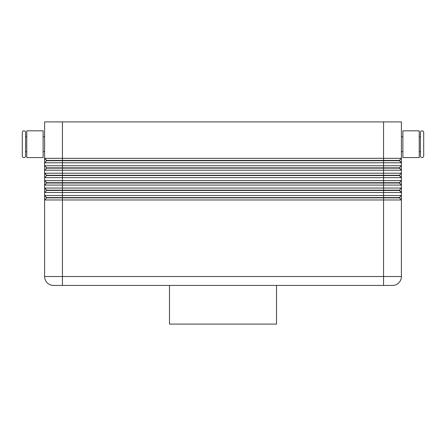 <?xml version="1.0" encoding="UTF-8"?>
<svg xmlns="http://www.w3.org/2000/svg" width="446" height="446" viewBox="0 0 446 446"><rect width="100%" height="100%" fill="white"/><g stroke="black" fill="none" stroke-linecap="round" stroke-linejoin="round"><path stroke-width="0.67" d="M26.76 151.64L25.573 151.64L25.573 155.949A1.633 1.633 0 0 1 23.933 157.589A1.633 1.633 0 0 1 22.3 155.949L22.3 132.462A1.633 1.633 0 0 1 23.933 130.829A1.633 1.633 0 0 1 25.573 132.462L25.573 136.771L26.76 136.771M422.067 157.589A1.633 1.633 0 0 0 423.7 155.949L423.7 132.462A1.633 1.633 0 0 0 422.067 130.829A1.633 1.633 0 0 0 420.427 132.462L420.427 155.949A1.633 1.633 0 0 0 422.067 157.589M25.573 155.949L25.573 132.462M62.44 121.909L401.4 121.909L401.4 158.33L62.44 158.33L62.44 121.909L44.6 121.909L44.6 158.33L46.679 160.711L399.321 160.711L401.4 162.79L401.4 158.33L399.321 160.409L46.679 160.409L44.6 158.33L44.6 162.79L401.4 162.79L401.4 165.761L44.6 165.761L46.679 167.847L44.6 165.761L44.6 170.221L401.4 170.221L401.4 165.761L399.321 167.847L46.679 167.847L46.679 168.142L399.321 168.142L401.4 170.221L401.4 173.199L44.6 173.199L44.6 177.659L401.4 177.659L401.4 173.199L399.321 175.278L46.679 175.278L44.6 173.199L46.679 175.573L399.321 175.573L401.4 177.659L401.4 180.63L44.6 180.63L44.6 185.09L401.4 185.09L401.4 180.63L399.321 182.709L46.679 182.709L44.6 180.63L46.679 183.011L399.321 183.011L401.4 185.09L401.4 188.061L44.6 188.061L44.6 192.521L401.4 192.521L401.4 195.499L44.6 195.499L44.6 199.959L401.4 199.959L401.4 188.061L399.321 190.147L46.679 190.147L44.6 188.061L46.679 190.442L399.321 190.442L401.4 192.521L399.321 190.147M46.679 160.711L44.6 162.79L44.6 165.761M401.4 195.499L399.321 197.578L62.44 197.578L62.44 158.33L44.6 158.33M46.679 168.142L44.6 170.221L44.6 173.199M46.679 175.573L44.6 177.659L44.6 180.63M46.679 183.011L44.6 185.09L44.6 188.061M46.679 190.442L44.6 192.521L44.6 195.499L44.6 192.521M46.679 197.873L399.321 197.873L401.4 199.959L401.4 276.52A8.92 8.92 0 0 1 392.48 285.44L62.44 285.44L62.44 276.52L44.6 276.52A8.92 8.92 0 0 0 47.215 282.825A8.92 8.92 0 0 1 44.6 276.52L44.6 199.959L46.679 197.873L44.6 195.499L46.679 197.578L62.44 197.578L62.44 276.52L383.56 276.52L383.56 285.44M44.6 151.64L43.111 151.64M43.111 136.771L44.6 136.771M25.573 151.64L25.573 136.771M43.111 157.589L43.111 130.829L26.76 130.829L26.76 157.589L43.111 157.589M401.4 151.64L402.889 151.64M402.889 136.771L401.4 136.771M419.24 151.64L420.427 151.64M420.427 136.771L419.24 136.771M402.889 144.209L402.889 130.829L419.24 130.829L419.24 157.589L402.889 157.589L402.889 144.209M169.48 285.44L169.48 324.091L276.52 324.091L276.52 285.44M53.52 285.44A8.92 8.92 0 0 1 47.215 282.825A8.92 8.92 0 0 0 53.52 285.44L62.44 285.44M399.321 197.578L401.4 199.959M399.321 182.709L401.4 185.09M399.321 175.278L401.4 177.659M399.321 167.847L401.4 170.221M399.321 160.409L401.4 162.79M383.56 121.909L383.56 276.52L401.4 276.52A8.92 8.92 0 0 1 392.48 285.44"/></g></svg>
